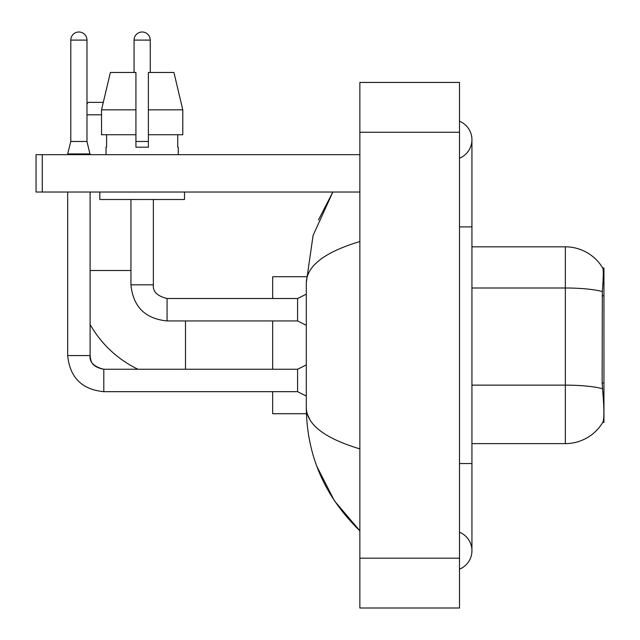 <?xml version="1.0" encoding="UTF-8"?>
<svg xmlns="http://www.w3.org/2000/svg" width="640" height="640" viewBox="0 0 640 640"><rect width="100%" height="100%" fill="white"/><g stroke="black" fill="none" stroke-linecap="round" stroke-linejoin="round"><path stroke-width="0.96" d="M603.952 382.968L602.144 382.968L602.944 393.792C604.2 409.392 604.2 418.816 602.944 422.064L602.728 422.432L603.952 422.432L603.952 268.008L602.824 268.16A43.592 43.592 0 0 0 565.344 246.832A43.592 43.592 0 0 1 602.728 268.008A43.592 43.592 0 0 0 565.344 246.832L471.936 246.832M602.944 422.064A43.592 43.592 0 0 1 565.344 443.608L471.936 443.608M602.144 382.968L602.328 291.56C603.4 278.016 603.568 270.216 602.824 268.16A43.592 43.592 0 0 0 565.344 246.832L565.344 288L471.936 288M182.784 134.744L182.784 109.84L173.936 72.472L182.784 109.84L182.784 134.744L148.384 134.744L148.384 72.472L173.936 72.472L182.784 109.84L148.384 109.84M86.984 103.736L88.352 102.368L103.296 102.368L110.376 72.472L101.536 109.84L110.376 72.472L135.928 72.472L135.928 147.2L148.384 147.2L148.384 134.744M137.984 369.256A109.592 109.592 0 0 1 90.096 324.44M101.536 114.816L86.984 114.816M272.672 320.936L272.672 369.256M272.672 391.672L272.672 413.72L306.408 413.72M306.408 276.72L272.672 276.72L272.672 298.52M86.984 141.472L70.792 141.472L70.792 40.096A8.096 8.096 0 0 1 78.888 32A8.096 8.096 0 0 1 86.984 40.096L86.984 141.472L90.096 154.672M306.304 396.032L297.584 391.672L297.584 369.256L306.304 364.896M67.68 192.032L67.68 355.56L90.096 355.56L90.096 192.032M67.68 154.672L67.68 153.928L90.096 153.928M134.064 72.472L134.064 40.096A8.096 8.096 0 0 1 142.16 32A8.096 8.096 0 0 1 150.248 40.096L150.248 72.472M306.304 325.296L297.584 320.936L297.584 298.52L306.304 294.16M130.944 199.504L130.944 284.816L153.368 284.816L153.368 199.504M135.928 141.472L148.384 141.472M42.272 192.032L36.048 192.032L36.048 154.672L42.272 154.672L42.272 192.032L359.856 192.032M359.856 154.672L42.272 154.672M106.04 147.2L106.584 147.2L106.04 147.2L106.04 154.672M178.272 147.2L177.736 147.2L178.272 147.2L178.272 154.672M177.736 134.744L177.736 147.2M148.384 147.2L135.928 147.2M106.584 147.2L106.584 134.744M99.816 192.032L99.816 199.504L184.496 199.504L184.496 192.032M135.928 134.744L101.536 134.744L101.536 109.84L135.928 109.84L135.928 134.744L135.928 109.84M459.488 463.536L471.936 463.536L471.936 139.728A19.928 19.928 0 0 1 459.488 158.2A19.928 19.928 0 0 0 459.488 121.256A19.928 19.928 0 0 1 471.936 139.728A19.928 19.928 0 0 0 459.488 121.256A19.928 19.928 0 0 1 471.936 139.728M459.488 569.184A19.928 19.928 0 0 0 459.488 532.24A19.928 19.928 0 0 1 459.488 569.184A19.928 19.928 0 0 0 471.936 550.712A19.928 19.928 0 0 1 459.488 569.184M359.856 241.536C324.624 252.152 306.776 265.88 306.304 282.696L306.304 407.744C306.696 424.504 324.552 438.224 359.856 448.904M359.856 608L459.488 608L459.488 82.44L359.856 82.44L359.856 608M306.304 282.696L313.072 235.448L332.84 192.032L318.424 220M316.92 466.544L334.488 500.92L359.856 530.784C324.68 496.64 306.832 455.632 306.304 407.744M310.04 419.944L307.184 413.72M603.952 295.792L602.144 295.792M565.344 443.608L565.344 288A43.592 7.568 180 0 1 602.328 291.56M602.456 388.736A43.592 7.568 180 0 0 565.344 385.136L471.936 385.136M90.096 270.496L130.944 270.496M185.496 369.256L185.496 320.936M297.584 391.672L103.8 391.672C81.888 389.504 69.848 377.472 67.68 355.56C69.848 377.472 81.888 389.504 103.8 391.672C81.888 389.504 69.848 377.472 67.68 355.56C69.848 377.472 81.888 389.504 103.8 391.672C81.888 389.504 69.848 377.472 67.68 355.56C69.848 377.472 81.888 389.504 103.8 391.672L103.8 369.28M70.792 40.096L86.984 40.096M297.584 320.936L167.064 320.936C145.152 318.768 133.112 306.728 130.944 284.816C133.112 306.728 145.152 318.768 167.064 320.936L167.064 298.536C157.176 296.024 152.608 291.464 153.368 284.816C152.608 291.464 157.176 296.024 167.064 298.52C157.176 296.024 152.608 291.464 153.368 284.816C152.608 291.464 157.176 296.024 167.064 298.52L297.584 298.52M134.064 40.096L150.248 40.096M459.488 226.904L471.936 226.904M359.856 558.184L459.488 558.184M359.856 132.256L459.488 132.256M90.096 355.56C89.344 362.2 93.912 366.768 103.8 369.256C93.912 366.768 89.344 362.2 90.096 355.56C90.856 359.904 90.056 366.528 103.8 369.256L297.584 369.256M70.792 141.472L67.68 153.928M471.936 463.536L471.936 550.712M359.856 530.784L355.52 526.6"/></g></svg>
